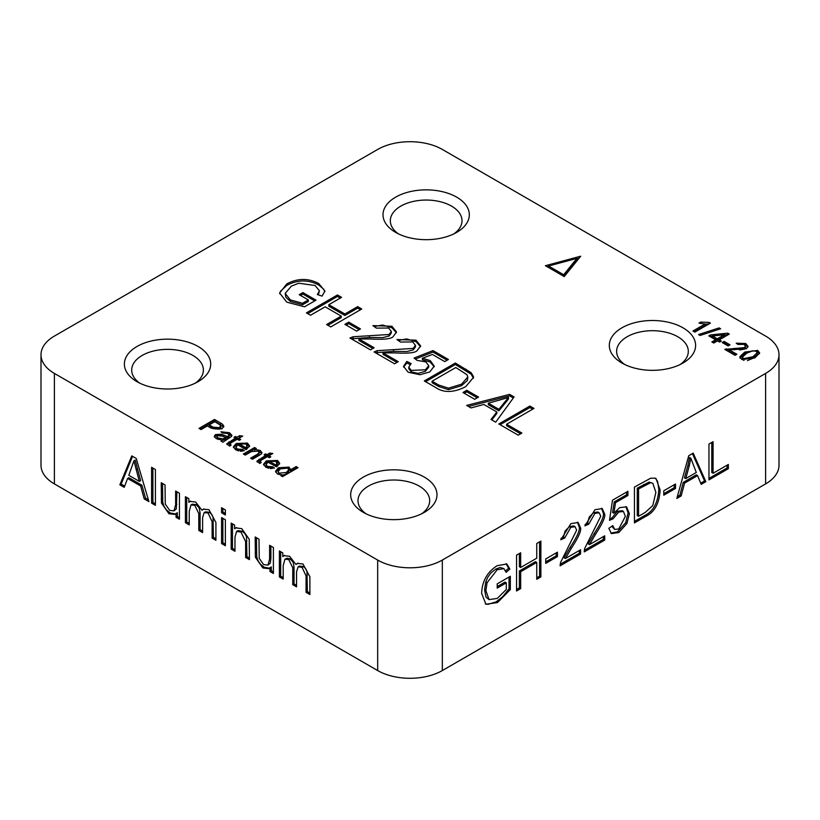 <?xml version="1.0" encoding="UTF-8"?>
<svg xmlns="http://www.w3.org/2000/svg" width="820" height="820" viewBox="0 0 820 820"><rect width="100%" height="100%" fill="white"/><g stroke="black" fill="none" stroke-linecap="round" stroke-linejoin="round"><path stroke-width="1.23" d="M727.063 465.196L727.063 467.943L708.962 478.388M711.78 442.421L711.78 472.525L713.072 473.273L728.355 464.448L728.355 468.681L727.063 467.943M728.355 468.681L708.962 479.884L708.962 444.05L713.072 441.672L713.072 473.273M510.327 589.559L497.484 602.577L485.922 604.237L481.637 593.372C482.088 581.195 487.275 571.97 497.176 565.687L506.842 564.006L509.855 569.018L506.165 572.329L503.91 568.639L497.207 569.746L487.059 582.733L485.87 590.625L489.048 599.615L497.248 598.426L506.309 589.477L506.309 582.846L497.207 588.104L497.207 583.871L510.327 576.286L510.327 589.559L509.035 588.811L502.793 596.611L496.192 601.829L487.89 604.361L485.296 603.827M509.035 577.034L509.035 588.811M509.855 569.018L508.564 568.28L505.643 570.894M506.155 563.688L508.564 568.28M506.309 582.846L505.017 582.097L497.207 586.607M487.059 582.733L485.758 581.985L484.579 589.877L486.014 597.073L489.048 599.615M503.91 568.639L500.179 567.481L495.905 568.998L491.036 572.801L487.726 577.321L485.758 581.985M536.751 562.428L520.669 571.714L520.669 588.596L516.549 590.974L516.549 555.13L520.669 552.762L520.669 567.481L536.751 558.194L536.751 543.465L540.872 541.097L540.872 576.931L536.751 579.309L536.751 562.428L535.46 561.679L519.378 570.966L519.378 587.848L516.549 589.477M539.58 541.835L539.58 576.183L536.751 577.813M519.378 553.5L519.378 566.733L520.669 567.481M540.872 576.931L539.58 576.183M520.669 571.714L519.378 570.966M520.669 588.596L519.378 587.848M545.72 563.371L545.72 558.943L557.446 552.168L557.446 556.595L545.72 563.371M557.446 556.595L556.155 555.847L545.72 561.874M556.155 552.916L556.155 555.847M577.464 522.176L579.268 527.239C580.058 530.191 577.003 536.926 570.115 547.432L564.109 557.784L565.4 558.533L580.611 549.749L580.611 553.982L560.101 565.831L560.552 562.51L576.634 530.14L575.107 526.717L570.792 527.311L564.734 537.992L563.442 537.243L560.962 538.391M575.107 526.717L573.723 525.917L569.5 526.563L565.113 531.011L563.442 537.243M579.32 550.497L579.32 553.244L560.183 564.283M564.734 537.992L560.808 539.796L570.884 523.631L578.131 522.494L580.56 527.988C581.349 530.94 578.295 537.674 571.407 548.18L565.4 558.533M580.611 553.982L579.32 553.244M604.709 540.072L584.209 551.911L584.65 548.59L600.742 516.221L599.215 512.808L594.9 513.402L588.842 524.082L584.916 525.876L594.992 509.712L602.239 508.574L604.668 514.068C605.447 517.02 602.403 523.755 595.515 534.261L589.508 544.613L604.709 535.839L604.709 540.072L603.418 539.324L584.281 550.374M603.418 536.587L603.418 539.324M599.215 512.808L597.821 511.998L593.608 512.654L589.211 517.092L587.55 523.334L585.06 524.472M589.508 544.613L588.207 543.875L594.223 533.523C601.101 523.016 604.155 516.282 603.376 513.32L601.562 508.267M588.842 524.082L587.55 523.334M625.875 506.555L628.089 512.9L625.629 522.76L617.491 531.801L610.828 533.164M614.252 501.901L612.571 512.49L613.872 513.238L619.736 507.611L626.562 506.883L629.381 513.648L626.921 523.508L618.793 532.549L611.443 533.595L608.809 528.316L612.806 525.62L614.692 529.423L618.762 528.951L625.342 516.385L623.436 511.434L618.721 512.069L613.063 518.834L609.496 520.351L612.499 500.21L627.915 491.303L627.915 495.505L626.623 494.757L614.252 501.901L615.543 502.65L613.872 513.238M626.623 492.051L626.623 494.757M623.436 511.434L622.144 510.686L617.419 511.331L611.771 518.086L609.701 518.968M611.812 526.286L614.692 529.423M627.915 495.505L615.543 502.65M613.063 518.834L611.771 518.086M634.444 522.904L634.444 487.07L650.67 478.214L655.221 478.162L656 478.542L660.11 489.981C659.382 503.367 654.565 512.192 645.658 516.426L634.444 522.904M650.393 482.836L638.565 488.925L638.565 516.292L645.186 512.469L652.781 505.571L655.877 492.338L652.822 483.287L649.102 482.088L637.273 488.177L637.273 515.544L638.565 516.292M652.822 483.287L649.102 482.088M655.334 478.203L657.599 481.401L658.819 489.232C658.091 502.629 653.274 511.444 644.366 515.688L634.444 521.407M638.565 488.925L637.273 488.177M697.584 475.61L684.567 483.123L681.164 495.936L676.818 498.447L688.739 455.725L693.187 453.152L705.856 481.678L701.182 484.374L697.584 475.61L696.293 474.862L683.275 482.375L679.872 495.188L677.31 496.664M692.418 453.603L704.564 480.93L700.68 483.175M687.888 465.34L684.464 477.845L685.756 478.583L696.303 472.494L690.86 458.267L689.569 457.519L687.888 465.34L689.189 466.088L685.756 478.583M684.567 483.123L683.275 482.375M681.164 495.936L679.872 495.188M690.86 458.267L689.189 466.088M705.856 481.678L704.564 480.93M663.78 495.208L663.78 490.78L675.516 484.005L675.516 488.433L663.78 495.208M675.516 488.433L674.214 487.685L663.78 493.712M674.214 484.753L674.214 487.685M54.386 483.913L54.386 373.418A45.715 26.394 180 0 1 41 354.752L41 465.247A45.715 26.394 0 0 0 54.386 483.913L377.671 670.555A45.715 26.394 0 0 0 442.328 670.555L765.614 483.913A45.715 26.394 0 0 0 779 465.247L779 354.752A45.715 26.394 180 0 1 765.614 373.418L765.614 483.913M442.328 670.555L442.328 560.06L765.614 373.418M779 354.752A45.715 26.394 180 0 0 765.614 336.087L442.328 149.445A45.715 26.394 180 0 0 377.671 149.445L54.386 336.087A45.715 26.394 180 0 0 41 354.752M283.197 577.639L280.676 576.183L280.676 551.706M296.553 585.357L294.042 583.901L294.042 567.05L293.109 562.1L290.044 558.871L287.072 558.133L284.95 559.168L283.197 565.667L283.197 579.125L279.384 576.931L280.676 576.183M309.878 593.044L307.356 591.589L306.977 571.222L305.635 568.578L303.359 566.558L299.423 566.077M279.384 576.931L279.384 550.958L282.787 552.926L282.787 556.585L283.863 555.663L289.603 556.278L295.969 564.519L297.947 563.104M282.787 556.585L284.55 555.345M295.969 564.519L297.281 563.422L302.918 563.965L309.878 576.726L309.878 594.531L306.065 592.337L306.065 575.978L302.067 567.307L298.131 566.825L296.553 571.765L296.553 586.843L292.75 584.65L294.042 583.901M306.065 592.337L307.356 591.589M292.75 584.65L292.75 567.799L288.753 559.609L284.95 559.168M124.681 486.116L121.145 484.077L132.573 456.33M148.379 499.8L145.509 498.15L141.922 485.225L128.904 477.722L127.612 478.46L124.209 487.336L119.853 484.825L121.145 484.077M140.64 480.643L135.197 460.122L133.906 460.871L128.801 475.292L139.349 481.391L140.64 480.643M139.349 481.391L133.906 460.871M119.853 484.825L131.774 455.879L136.222 458.441L148.902 501.594L144.217 498.898L140.63 485.973L141.922 485.225M144.217 498.898L145.509 498.15M140.63 485.973L127.612 478.46M151.597 503.152L151.597 467.318L155.41 469.522L155.41 505.356L151.597 503.152L152.899 502.414L152.899 468.066M155.41 503.859L152.899 502.414M179.447 517.738L177.325 516.518L177.325 512.695L174.865 514.406L168.92 513.73L161.468 503.06L162.76 502.311L162.524 483.482M161.468 503.06L161.232 482.734L165.035 484.938L165.271 504.115L169.678 510.368L173.973 510.87L176.3 508.933L176.925 491.805M175.49 513.966L170.212 512.982L166.491 509.958L163.928 506.268L162.76 502.311M173.973 510.87L175.634 504.956L175.634 491.057L179.447 493.25L179.447 519.234L176.034 517.266L177.325 516.518M176.034 517.266L176.034 513.443M188.836 502.332L189.912 501.409L195.642 502.035L202.007 510.276L203.319 509.169L208.967 509.722L215.916 522.483L215.916 540.288L212.113 538.094L212.113 521.725L208.116 513.053L204.18 512.582L202.601 517.522L202.601 532.6L198.788 530.396L198.788 513.545L194.791 505.366L190.998 504.915L189.236 511.413L189.236 524.882L185.422 522.688L185.422 496.705L188.836 498.673L188.836 502.332L190.599 501.102M185.422 522.688L186.724 521.94L186.724 497.453M202.007 510.276L203.985 508.861M215.916 538.791L213.405 537.346L213.026 516.979L211.673 514.335L209.407 512.305L205.471 511.834L204.18 512.582M212.113 538.094L213.405 537.346M189.236 523.396L186.724 521.94M198.788 530.396L200.09 529.659L200.09 512.797L199.147 507.846L196.093 504.618L192.29 504.177L190.998 504.915M202.601 531.104L200.09 529.659M225.377 544.255L222.866 542.809L222.866 518.322M221.574 543.557L221.574 517.574L225.377 519.778L225.377 545.751L221.574 543.557L222.866 542.809M221.574 512.766L221.574 507.713L225.377 509.917L225.377 514.97L221.574 512.766L222.866 512.018L222.866 508.461M225.377 513.474L222.866 512.018M234.981 549.8L232.47 548.354L232.47 523.867M249.434 558.143L246.922 556.698L246.471 536.628L244.903 533.595L242.238 531.268L238.036 530.632L236.58 531.462L234.981 537.12L234.981 551.296L231.178 549.103L232.47 548.354M231.178 549.103L231.178 523.119L234.602 525.097L234.602 528.787L236.396 527.557M234.602 528.787L235.719 527.865L241.746 528.654L249.229 539.273L249.434 559.64L245.631 557.446L246.922 556.698M245.631 557.446L245.631 541.651L240.947 532.016L236.58 531.462M269.995 571.509L269.995 567.686L271.287 566.938L271.287 570.761L269.995 571.509L273.398 573.477L273.398 547.504L269.595 545.3L269.595 559.199L270.887 558.461L270.887 546.048M269.442 568.209L264.163 567.225L260.452 564.211L257.89 560.511L256.711 556.554L256.475 537.725M269.995 567.686L268.816 568.649L262.871 567.973L255.42 557.303L256.711 556.554M255.42 557.303L255.184 536.987L258.997 539.181L259.233 558.358L263.63 564.611L267.925 565.124L269.595 559.199M273.398 571.981L271.287 570.761M267.925 565.124L270.262 563.176L270.887 558.461M54.386 373.418L377.671 560.06L377.671 670.555M442.328 560.06A45.715 26.394 180 0 1 377.671 560.06M363.321 512.356A43.163 24.918 0 0 0 424.35 512.356A43.163 24.918 0 0 0 424.35 477.117A43.163 24.918 0 0 0 363.321 477.117A43.163 24.918 0 0 0 363.321 512.356L363.321 512.356M395.65 232.388A43.163 24.918 0 0 0 456.678 232.388A43.163 24.918 0 0 0 456.678 197.148A43.163 24.918 0 0 0 395.65 197.148A43.163 24.918 0 0 0 395.65 232.388L395.65 232.388M739.947 357.417L739.947 356.608L744.724 352.077L757.711 350.427L759.648 352.948L754.841 357.909L741.874 359.57L739.906 357.018M700.823 322.075L709.197 322.414L710.428 323.121L694.847 332.12L692.941 331.013L705.077 324.013L698.978 323.141L700.823 322.075L700.823 323.531M722.246 342.555L724.162 341.448L730.025 344.83L728.109 345.937L722.246 342.555M700.116 335.452L698.578 334.57L719.109 327.908L720.647 328.789L700.116 335.452M736.227 343.19L745.739 343.508L748.045 346.368L746.272 348.787L729.257 349.863L736.862 354.25L735.027 355.316L724.777 349.392L744.355 347.629L745.462 346.112L744.119 344.39L737.979 344.441L736.227 343.19M719.222 339.88L721.323 341.089L719.57 342.104L717.479 340.894L713.759 343.037L711.862 341.94L715.573 339.787L708.839 335.903L710.591 334.898L727.719 333.176L729.277 334.078L719.222 339.88L719.222 341.376L720.021 341.837M483.831 404.465L471.029 407.919L466.672 405.408L509.63 394.369L514.078 396.941L495.721 422.177L491.036 419.471L496.838 411.978L483.831 404.465M462.962 392.503L466.795 390.289L478.531 397.064L474.698 399.279L462.962 392.503M465.657 386.712C453.696 392.78 443.651 393.016 435.522 387.419L424.309 380.941L455.346 363.024L471.121 372.659L473.437 376.564L473.509 377.436L465.657 386.712M432.396 354.455L422.392 358.289L430.203 360.554L434.241 366.109L429.803 371.931L420.024 374.73L408.134 372.208L403.553 366.366L406.802 361.446L411.138 363.557L408.79 367.093L411.23 370.394L425.395 369.799L428.737 365.679L425.826 361.907L417.144 360.39L414.049 358.053L432.991 350.591L448.417 359.488L444.768 361.599L432.396 354.455M396.962 339.541L416.006 340.177L420.609 345.886L417.072 350.734C414.899 352.897 407.55 353.615 395.004 352.907L383.032 352.877L398.243 361.661L394.574 363.783L374.063 351.944L377.169 350.673L413.239 348.418L415.443 345.384L412.767 341.94L400.488 342.042L396.962 339.541M372.864 325.622L391.909 326.268L396.511 331.977L392.964 336.825C390.802 338.978 383.442 339.705 370.896 338.988L358.934 338.967L374.135 347.741L370.476 349.863L349.966 338.024L353.061 336.753L389.141 334.498L391.335 331.464L388.659 328.031L376.39 328.123L372.864 325.622M344.902 324.341L348.736 322.127L360.472 328.902L356.638 331.116L344.902 324.341M326.616 324.546L341.233 316.1L325.151 306.813L310.534 315.259L306.413 312.881L337.45 294.964L341.571 297.342L328.82 304.702L344.902 313.988L357.653 306.629L361.763 309.007L330.737 326.924L326.616 324.546M315.126 285.514L298.798 283.218L291.366 286.139L285.175 293.386L290.311 299.894L302.58 303.267L308.33 299.946L299.228 294.688L302.887 292.576L316.018 300.151L304.527 306.793L286.826 302.17L279.61 292.986L286.877 283.843C297.65 278.154 308.228 278.021 318.621 283.464L324.915 290.987L322.075 296.112L317.371 294.564L319.431 290.772L315.126 285.514M518.219 435.164L498.827 423.971L529.864 406.043L533.974 408.421L506.606 424.227L521.889 433.052L518.219 435.164M545.413 265.7L580.693 256.209L564.242 276.565L545.413 265.7M276.801 466.795L267.894 462.244L266.1 464.55L267.463 466.406L272.752 466.785L274.485 468.066L265.906 467.308L263.507 464.274L266.315 460.881L277.539 460.461L279.692 463.32L276.801 466.795M246.154 449.688L237.769 444.85L235.975 447.156L237.339 449.011L242.628 449.391L244.36 450.672L235.781 449.913L233.382 446.88L236.191 443.487L247.414 443.077L249.567 445.926L246.154 449.688M272.834 453.501L268.909 455.766L270.815 456.863L269.339 457.724L267.433 456.617L260.842 460.42L260.36 461.947L261.272 462.377L259.848 463.515L256.865 461.209L265.526 455.52L264.122 454.71L265.598 453.86L267.002 454.669L269.78 453.06L272.834 453.501M260.124 463.29L259.807 461.332L260.36 463.105M238.784 438.372L240.69 439.479L239.214 440.33L237.308 439.233L230.717 443.036L230.235 444.553L231.148 444.983L229.723 446.121L226.74 443.815L235.401 438.126L233.997 437.316L235.473 436.465L236.877 437.275L239.665 435.666L242.71 436.107L238.784 438.372L239.399 440.217M230 445.895L229.682 443.938L230.235 445.711M252.488 459.272L250.592 458.175L257.429 454.229L259.161 452.496L258.085 451.143L251.402 451.564L245.262 455.1L243.366 454.003L254.61 447.515L256.322 448.499L254.733 449.421L260.145 450.416L262.01 452.691L261.149 454.157L252.488 459.272M207.368 425.949L201.064 429.588L199.014 428.399L214.522 419.44L222.589 424.278L223.86 426.297L221.882 428.88L211.355 428.245L207.368 425.949M222.568 433.011L220.949 431.791L229.477 432.714L231.968 435.369L231.25 436.609L222.937 442.216L220.949 441.068L221.953 440.043L216.183 438.597L214.235 436.301L215.558 434.528L221.502 434.241L227.54 436.63L229.149 435.092L227.632 433.462L222.568 433.011M226.064 437.624L228.042 437.849L229.149 436.65L229.149 435.092M296.163 466.57L298.06 467.666L282.551 476.625L280.788 475.61L282.203 474.79L277.385 473.939L275.52 471.326L278.421 467.759L289.04 467.103L290.598 469.778L296.163 466.57L296.768 468.415M290.669 469.317L290.598 471.274L296.163 468.066M621.939 363.034A43.163 24.918 0 0 0 682.978 363.034A43.163 24.918 0 0 0 682.978 327.805A43.163 24.918 0 0 0 621.939 327.805A43.163 24.918 0 0 0 621.939 363.034L621.939 363.034M137.022 381.7A43.163 24.918 0 0 0 198.061 381.7A43.163 24.918 0 0 0 198.061 346.46A43.163 24.918 0 0 0 137.022 346.46A43.163 24.918 0 0 0 137.022 381.7L137.022 381.7M139.851 383.196A35.844 20.695 180 0 1 131.692 370.056A35.844 20.695 180 0 1 153.822 350.939A35.844 20.695 180 0 1 192.885 355.429A35.844 20.695 180 0 1 203.38 370.056A35.844 20.695 180 0 1 195.232 383.196M366.14 513.853A35.844 20.695 180 0 1 357.991 500.712A35.844 20.695 180 0 1 380.121 481.586A35.844 20.695 180 0 1 419.184 486.075A35.844 20.695 180 0 1 429.68 500.712A35.844 20.695 180 0 1 421.531 513.853M624.768 364.531A35.844 20.695 180 0 1 616.62 351.39A35.844 20.695 180 0 1 638.739 332.274A35.844 20.695 180 0 1 677.802 336.764A35.844 20.695 180 0 1 688.308 351.39A35.844 20.695 180 0 1 680.149 364.531M398.469 233.884A35.844 20.695 180 0 1 390.32 220.744A35.844 20.695 180 0 1 412.45 201.628A35.844 20.695 180 0 1 451.512 206.107A35.844 20.695 180 0 1 462.008 220.744A35.844 20.695 180 0 1 453.86 233.884M282.08 476.358L282.203 474.79M286.744 467.728L289.04 468.599L290.598 471.274M275.653 472.064L278.421 469.255L284.499 467.502M282.203 475.272L286.272 473.98L288.773 471.51L288.804 469.727L287.666 468.128L280.378 468.886L278.041 471.541L279.138 473.15L286.272 472.484L288.804 469.727M278.041 471.541L279.159 474.657M229.149 436.588L229.149 435.225M227.54 438.126L227.54 436.63M220.467 435.451L224.916 437.162M221.502 435.738L221.502 434.241M214.43 437.05L215.558 436.014L219.227 435.276M226.064 437.501L222.23 436.117L217.638 435.666L216.941 436.64L218.12 438.003L223.142 438.823L226.064 437.501L226.064 438.997L225.346 439.387L225.346 437.9M216.941 436.64L216.941 438.228L217.966 439.397M221.871 441.601L221.953 440.043M226.812 433.042L231.711 436.086M222.353 432.857L224.106 432.632M221.953 440.442L225.346 439.387M200.305 429.147L214.522 420.937L223.696 427.056M209.202 424.893L213.21 427.199L219.709 427.691L220.498 425.17L214.748 421.685L209.202 424.893L209.202 426.38L213.21 428.696L219.709 429.178L220.498 426.666M214.522 420.937L214.522 419.44M220.939 427.589L220.498 425.17M222.589 425.764L222.589 424.278M257.921 451.051L261.785 453.419M254.733 450.385L254.733 449.421M244.657 454.751L254.61 449.001L254.61 447.515M251.883 458.923L258.935 454.587L259.161 452.496M235.289 438.064L236.877 438.772L240.639 437.306M227.078 444.604L235.401 439.622L235.401 438.126M235.473 437.952L235.473 436.465M236.877 438.772L236.877 437.275M239.665 437.162L239.665 435.666M269.524 457.611L268.909 455.766M265.413 455.459L267.002 456.156L269.78 454.557L269.78 453.06M269.78 454.557L270.764 454.7M267.002 456.156L267.002 454.669M265.598 455.346L265.598 453.86M257.203 461.998L265.526 457.017L265.526 455.52M240.27 451.236L242.863 451.061M235.975 447.156L235.975 448.653L238.405 450.969M245.118 443.62L247.414 444.563L249.444 446.674M233.515 447.628L236.191 444.983L241.644 443.302M245.713 449.124L245.713 447.638L247.138 445.977L245.867 443.979L239.44 444.009L239.44 445.506L245.713 449.124L247.138 446.961M242.628 450.887L242.628 449.391M239.44 444.009L245.713 447.638M275.243 461.014L277.539 461.957L279.569 464.069M263.63 465.022L266.315 462.377L271.768 460.686M275.838 465.022L275.838 466.518L269.565 462.89L269.565 461.404L275.838 465.022L277.283 463.115L277.262 464.345M275.838 466.518L277.283 464.602M270.395 468.63L272.752 468.271L272.752 466.785M266.1 464.55L266.1 466.037L268.529 468.363M277.262 464.868L275.991 461.373L269.565 461.404M755.548 351.042L759.505 353.707M739.947 358.104L744.724 353.574L752.288 350.847M747.399 360.626L752.873 358.279L757.075 354.814L757.157 352.805L756.112 351.319L752.914 350.755L746.692 353.205L742.407 357.182L743.432 358.668L752.873 356.782L757.157 352.805M742.407 357.182L742.407 358.678L743.996 360.421M709.197 323.828L709.197 322.414M705.077 324.115L709.013 323.941M694.243 331.762L705.077 325.499L705.077 324.013M723.537 343.293L724.162 342.934L728.734 345.579M724.162 342.934L724.162 341.448M719.109 329.291L719.109 327.908M729.257 349.863L729.257 351.36L735.571 354.998M743.063 343.918L745.739 345.005L747.912 347.116M737.559 344.144L740.583 343.631M739.64 350.007L744.355 349.125L745.462 347.608L745.462 346.112M726.274 350.263L730.292 349.761M726.325 350.253L726.325 348.756M724.326 335.011L727.719 334.673L727.719 333.176M710.13 336.651L710.591 334.898M710.591 336.385L712.457 336.2M717.326 338.783L724.326 334.734L712.457 335.974L717.326 338.783L717.326 340.269L724.326 336.231L724.326 334.734M713.154 342.678L715.573 341.284L715.573 339.787M717.326 340.269L712.457 337.471L712.457 335.974M468.466 406.443L509.63 395.865L513.32 397.987M491.836 419.932L496.838 413.464L496.838 411.978M488.341 403.225L488.341 404.711L498.898 410.81L508.502 398.981L508.502 397.485L488.341 403.225L498.898 409.313L508.502 397.485M509.63 395.865L509.63 394.369M498.898 410.81L498.898 409.313M464.253 393.251L466.795 391.786L477.23 397.813M466.795 391.786L466.795 390.289M425.601 381.689L455.346 364.521L471.121 374.145L473.458 378.174M432.089 381.208L432.089 382.694L438.72 386.527L448.489 389.654L461.496 385.718L467.39 380.47L467.81 377.056L466.98 374.719L455.797 367.524L432.089 381.208L438.72 385.031L448.489 388.157L461.496 384.221L467.81 377.056M455.346 364.521L455.346 363.024M448.489 389.654L448.489 388.157M473.437 378.051L473.437 376.564M408.79 367.093L408.79 368.785L411.23 371.88L417.995 373.387L425.395 371.296L428.737 367.165L428.737 365.679M403.614 367.124L406.802 362.942L410.061 364.531M422.392 358.289L422.392 359.785L430.203 362.05L434.19 366.837M415.351 359.037L432.991 352.077L447.125 360.236M406.802 362.942L406.802 361.446M432.991 352.077L432.991 350.591M383.032 352.877L383.032 354.373L396.952 362.409M398.264 340.454L406.669 338.926L416.006 341.673L420.547 346.645M375.437 352.733L393.487 351.401L406.874 351.534L413.239 349.904L415.443 346.88L415.443 345.384M377.169 352.159L377.169 350.673M358.934 338.967L358.934 340.454L372.844 348.49M374.156 326.544L382.561 325.017L391.909 327.754L396.439 332.725M351.339 338.814L369.389 337.481L382.776 337.614L389.141 335.995L391.335 332.961L391.335 331.464M353.061 338.25L353.061 336.753M346.194 325.089L348.736 323.623L359.17 329.65M348.736 323.623L348.736 322.127M307.705 313.63L337.45 296.45L340.269 298.08M327.908 325.294L341.233 317.596L341.233 316.1M328.82 304.702L328.82 306.188L344.902 315.485L357.653 308.115L360.472 309.745M337.45 296.45L337.45 294.964M344.902 315.485L344.902 313.988M357.653 308.115L357.653 306.629M300.52 295.436L302.887 294.062L314.726 300.899M285.175 293.386L285.872 297.27L290.311 301.381L302.58 304.763L308.33 301.442L308.33 299.946M318.344 294.892L319.431 290.772M279.661 293.734L280.512 291.213L286.877 285.339C297.65 279.64 308.228 279.517 318.621 284.96L323.613 289.091L324.843 291.736M302.58 304.763L302.58 303.267M302.887 294.062L302.887 292.576M500.118 424.709L529.864 407.54L532.682 409.17M506.606 424.227L506.606 425.713L520.597 433.79M529.864 407.54L529.864 406.043M548.559 266.018L563.688 274.761L576.911 258.382L548.559 266.018L548.559 267.515M576.911 258.382L576.911 259.878L563.688 276.248L563.688 274.761M579.156 258.115L576.911 258.71M548.559 266.346L547.176 266.715M497.484 602.577L496.192 601.829M485.87 590.625L484.579 589.877M497.207 569.746L495.905 568.998M570.792 527.311L569.5 526.563M580.56 527.988L579.268 527.239M571.407 548.18L570.115 547.432M594.9 513.402L593.608 512.654M595.515 534.261L594.223 533.523M604.668 514.068L603.376 513.32M629.381 513.648L628.089 512.9M626.921 523.508L625.629 522.76M618.793 532.549L617.491 531.801M618.721 512.069L617.419 511.331M645.094 485.153L643.803 484.405M645.658 516.426L644.366 515.688M660.11 489.981L658.819 489.232M306.065 575.978L307.356 575.23M302.067 567.307L303.359 566.558M292.75 567.799L294.042 567.05M288.753 559.609L290.044 558.871M136.079 469.563L137.381 468.814M175.634 504.956L176.925 504.208M161.232 498.827L162.524 498.078M168.92 513.73L170.212 512.982M194.791 505.366L196.093 504.618M198.788 513.545L200.09 512.797M208.116 513.053L209.407 512.305M212.113 521.725L213.405 520.987M245.631 541.651L246.922 540.913M240.947 532.016L242.238 531.268M262.871 567.973L264.163 567.225M255.184 553.069L256.475 552.321M286.272 473.98L286.272 472.484M279.138 474.636L279.138 473.15M278.421 469.255L278.421 467.759M289.04 468.599L289.04 467.103M228.042 437.849L228.042 436.353M223.491 436.547L223.491 435.051M215.558 436.014L215.558 434.528M218.12 439.448L218.12 438.003M229.477 434.21L229.477 432.714M223.142 440.309L223.142 438.823M220.385 424.309L220.385 422.823M219.709 429.178L219.709 427.691M213.21 428.696L213.21 427.199M260.145 451.912L260.145 450.416M257.429 455.725L257.429 454.229M228.923 443.364L228.923 441.867M259.048 460.758L259.048 459.261M237.339 450.508L237.339 449.011M236.191 444.983L236.191 443.487M247.414 444.563L247.414 443.077M277.539 461.957L277.539 460.461M266.315 462.377L266.315 460.881M267.463 467.902L267.463 466.406M752.873 358.279L752.873 356.782M744.724 353.574L744.724 352.077M757.711 351.913L757.711 350.427M743.432 360.154L743.432 358.668M745.739 345.005L745.739 343.508M734.484 349.843L734.484 348.377M744.355 349.125L744.355 347.629M504.238 403.952L504.238 402.456M461.496 385.718L461.496 384.221M466.037 370.691L466.037 369.205M438.72 386.527L438.72 385.031M471.121 374.145L471.121 372.659M430.203 362.05L430.203 360.554M411.23 371.88L411.23 370.394M425.395 371.296L425.395 369.799M416.006 341.673L416.006 340.177M393.487 351.401L393.487 349.904M413.239 349.904L413.239 348.418M391.909 327.754L391.909 326.268M369.389 337.481L369.389 335.985M389.141 335.995L389.141 334.498M290.311 301.381L290.311 299.894M286.877 285.339L286.877 283.843M318.621 284.96L318.621 283.464M299.423 566.087L298.131 566.825"/></g></svg>
